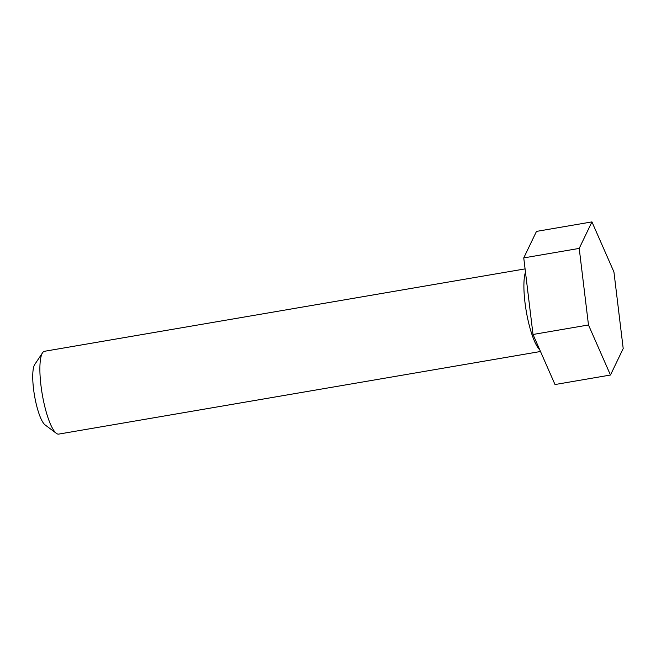 <?xml version="1.0" encoding="UTF-8"?>
<svg xmlns="http://www.w3.org/2000/svg" width="656" height="656" viewBox="0 0 656 656"><rect width="100%" height="100%" fill="white"/><g stroke="black" fill="none" stroke-linecap="round" stroke-linejoin="round"><path stroke-width="0.98" d="M525.079 268.886L44.542 351.28A42.017 9.52 80.3 0 0 42.55 352.789A42.017 9.52 80.3 0 0 40.959 385.441A42.017 9.52 80.3 0 0 56.359 433.337A42.017 9.52 80.3 0 0 58.737 434.1L540.495 351.501M42.55 352.789L34.735 364.49A31.513 7.142 80.3 0 0 33.546 388.983A31.513 7.142 80.3 0 0 45.1 424.908L56.359 433.337M591.942 221.9L536.477 231.404L523.75 257.906L533.016 334.478L555.009 384.539L610.474 375.027L623.2 348.525L613.934 271.961L591.942 221.9L579.215 248.403L588.481 324.966L610.474 375.027M523.75 257.906L579.215 248.403M533.016 334.478L588.481 324.966M525.472 272.158A42.017 9.52 80.3 0 0 524.98 302.449A42.017 9.52 80.3 0 0 539.765 349.828"/></g></svg>
